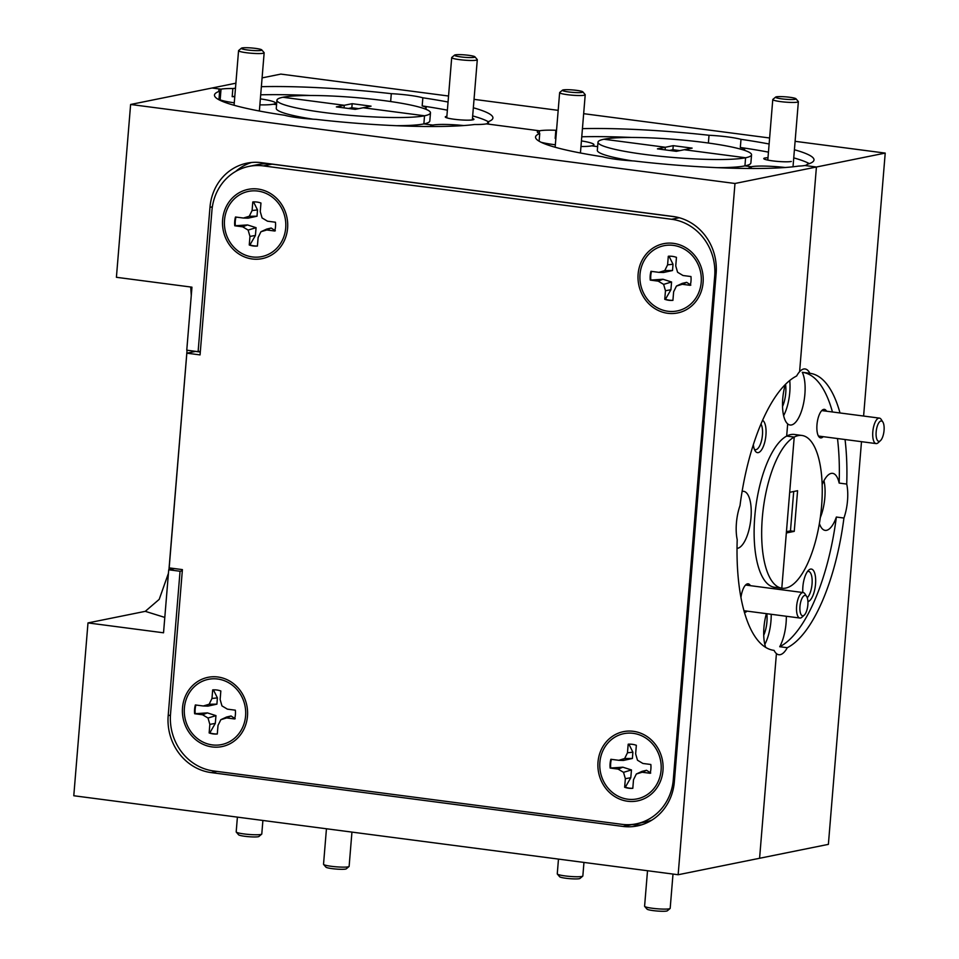 <?xml version="1.0" encoding="UTF-8"?>
<svg xmlns="http://www.w3.org/2000/svg" width="959" height="959" viewBox="0 0 959 959"><rect width="100%" height="100%" fill="white"/><g stroke="black" fill="none" stroke-linecap="round" stroke-linejoin="round"><path stroke-width="1.44" d="M182.51 707.718A35.339 32.498 -101.4 0 0 212.119 746.929A35.339 32.498 -101.4 0 0 247.47 716.205A35.339 32.498 -101.4 0 0 217.861 676.994A35.339 32.498 -101.4 0 0 182.51 707.718M222.62 219.767A35.339 32.498 -101.4 0 0 252.229 258.978A35.339 32.498 -101.4 0 0 287.592 228.254A35.339 32.498 -101.4 0 0 257.983 189.043A35.339 32.498 -101.4 0 0 222.62 219.767M638.119 274.082A35.339 32.498 -101.4 0 0 667.74 313.293A35.339 32.498 -101.4 0 0 703.091 282.569A35.339 32.498 -101.4 0 0 673.482 243.358A35.339 32.498 -101.4 0 0 638.119 274.082M598.008 762.033A35.339 32.498 -101.4 0 0 627.618 801.245A35.339 32.498 -101.4 0 0 662.981 770.521A35.339 32.498 -101.4 0 0 633.372 731.309A35.339 32.498 -101.4 0 0 598.008 762.033M671.648 219.275L263.317 165.895A51.354 47.231 -101.4 0 0 248.968 166.387A51.354 47.231 -101.4 0 0 211.927 210.56L200.059 354.902L186.837 353.176L169.18 567.884L182.402 569.61L170.534 713.964A51.354 47.231 -101.4 0 0 213.569 770.964L621.9 824.332A51.354 47.231 -101.4 0 0 636.261 823.841A51.354 47.231 -101.4 0 0 673.29 779.679L714.683 276.276A51.354 47.231 -101.4 0 0 671.648 219.275L679.248 217.741M675.747 216.914L272.02 164.145L263.317 165.895M200.287 352.037L195.54 351.426L186.837 353.176M652.012 820.029A51.354 47.231 78.6 0 1 644.951 822.091L636.261 823.841M248.968 166.387L257.659 164.624A51.354 47.231 78.6 0 1 272.02 164.145M670.089 908.497L667.332 910.798A10.273 1.211 -175.3 0 1 666.625 911.05A10.273 1.211 -175.3 0 1 655.716 910.894A10.273 1.211 -175.3 0 1 647.013 909.12L644.676 906.411A12.839 1.51 4.7 0 0 655.56 908.629A12.839 1.51 4.7 0 0 669.202 908.82A12.839 1.51 4.7 0 0 670.089 908.497A12.839 1.51 4.7 0 0 670.185 908.329L673.002 874.069M647.517 870.736L644.592 906.219A12.839 1.51 4.7 0 0 644.676 906.411M582.748 876.142L580.003 878.432A10.273 1.211 -175.3 0 1 579.284 878.696A10.273 1.211 -175.3 0 1 568.375 878.54A10.273 1.211 -175.3 0 1 559.672 876.766L557.335 874.045A12.839 1.51 4.7 0 0 568.219 876.274A12.839 1.51 4.7 0 0 581.861 876.454A12.839 1.51 4.7 0 0 582.748 876.142A12.839 1.51 4.7 0 0 582.844 875.963L583.959 862.429M558.474 859.096L557.263 873.865A12.839 1.51 4.7 0 0 557.335 874.045M261.675 834.174L258.93 836.464A10.273 1.211 -175.3 0 1 258.223 836.727A10.273 1.211 -175.3 0 1 247.314 836.572A10.273 1.211 -175.3 0 1 238.599 834.798L236.262 832.076A12.839 1.51 4.7 0 0 247.146 834.294A12.839 1.51 4.7 0 0 260.788 834.486A12.839 1.51 4.7 0 0 261.675 834.174A12.839 1.51 4.7 0 0 261.783 833.994L262.898 820.46M237.4 817.128L236.19 831.897A12.839 1.51 4.7 0 0 236.262 832.076M349.016 866.528L346.271 868.83A10.273 1.211 -175.3 0 1 345.564 869.082A10.273 1.211 -175.3 0 1 334.655 868.926A10.273 1.211 -175.3 0 1 325.94 867.152L323.603 864.443A12.839 1.51 4.7 0 0 334.487 866.66A12.839 1.51 4.7 0 0 348.129 866.852A12.839 1.51 4.7 0 0 349.016 866.528A12.839 1.51 4.7 0 0 349.124 866.361L351.941 832.1M326.444 828.768L323.531 864.251A12.839 1.51 4.7 0 0 323.603 864.443M795.215 99.304A10.273 1.211 4.7 0 0 795.958 98.765A10.273 1.211 4.7 0 0 787.243 96.991A10.273 1.211 4.7 0 0 776.334 96.835A10.273 1.211 4.7 0 0 775.627 97.099A10.273 1.211 4.7 0 0 783.119 99.029A10.273 1.211 4.7 0 0 795.215 99.304M795.958 98.765L798.284 101.486A12.839 1.51 -175.3 0 1 798.367 101.666A12.839 1.51 -175.3 0 1 797.373 102.157A12.839 1.51 -175.3 0 1 782.988 101.894A12.839 1.51 -175.3 0 1 772.774 99.568A12.839 1.51 -175.3 0 1 772.882 99.388L775.627 97.099M582.077 92.388A10.273 1.211 4.7 0 0 582.808 91.848A10.273 1.211 4.7 0 0 574.105 90.074A10.273 1.211 4.7 0 0 563.197 89.918A10.273 1.211 4.7 0 0 562.477 90.17A10.273 1.211 4.7 0 0 569.982 92.112A10.273 1.211 4.7 0 0 582.077 92.388M582.808 91.848L585.146 94.557A12.839 1.51 -175.3 0 1 585.218 94.749A12.839 1.51 -175.3 0 1 584.235 95.241A12.839 1.51 -175.3 0 1 569.85 94.977A12.839 1.51 -175.3 0 1 559.636 92.639A12.839 1.51 -175.3 0 1 559.732 92.472L562.477 90.17M474.154 57.336A10.273 1.211 4.7 0 0 474.885 56.797A10.273 1.211 4.7 0 0 466.17 55.023A10.273 1.211 4.7 0 0 455.261 54.867A10.273 1.211 4.7 0 0 454.554 55.131A10.273 1.211 4.7 0 0 462.046 57.06A10.273 1.211 4.7 0 0 474.154 57.336M474.885 56.797L477.222 59.506A12.839 1.51 -175.3 0 1 477.294 59.698A12.839 1.51 -175.3 0 1 476.299 60.189A12.839 1.51 -175.3 0 1 461.914 59.926A12.839 1.51 -175.3 0 1 451.701 57.6A12.839 1.51 -175.3 0 1 451.809 57.42L454.554 55.131M261.004 50.419A10.273 1.211 4.7 0 0 261.747 49.88A10.273 1.211 4.7 0 0 253.032 48.106A10.273 1.211 4.7 0 0 242.124 47.95A10.273 1.211 4.7 0 0 241.416 48.202A10.273 1.211 4.7 0 0 248.908 50.144A10.273 1.211 4.7 0 0 261.004 50.419M261.747 49.88L264.073 52.589A12.839 1.51 -175.3 0 1 264.157 52.781A12.839 1.51 -175.3 0 1 263.162 53.272A12.839 1.51 -175.3 0 1 248.777 53.009A12.839 1.51 -175.3 0 1 238.563 50.671A12.839 1.51 -175.3 0 1 238.671 50.503L241.416 48.202M880.949 420.989A10.273 3.848 97.4 0 0 876.154 431.958A10.273 3.848 97.4 0 0 879.271 441.32A10.273 3.848 97.4 0 0 880.434 440.672A10.273 3.848 97.4 0 0 883.922 431.658A10.273 3.848 97.4 0 0 882.867 422.044A10.273 3.848 97.4 0 0 880.949 420.989M880.434 440.672L878.156 442.746A12.839 4.807 -82.6 0 1 876.706 443.561A12.839 4.807 -82.6 0 1 876.082 443.585A12.839 4.807 -82.6 0 1 872.882 431.035A12.839 4.807 -82.6 0 1 878.792 418.136A12.839 4.807 -82.6 0 1 879.415 418.112A12.839 4.807 -82.6 0 1 881.201 419.455L882.867 422.044M804.745 595.443A10.273 3.848 97.4 0 0 799.962 606.412A10.273 3.848 97.4 0 0 803.079 615.774A10.273 3.848 97.4 0 0 804.241 615.127A10.273 3.848 97.4 0 0 807.73 606.112A10.273 3.848 97.4 0 0 806.675 596.498A10.273 3.848 97.4 0 0 804.745 595.443M804.241 615.127L801.952 617.2A12.839 4.807 -82.6 0 1 800.513 618.016A12.839 4.807 -82.6 0 1 799.89 618.04A12.839 4.807 -82.6 0 1 796.689 605.489A12.839 4.807 -82.6 0 1 802.599 592.59A12.839 4.807 -82.6 0 1 803.21 592.566A12.839 4.807 -82.6 0 1 804.997 593.909L806.675 596.498M826.574 411.207A14.385 5.382 97.4 0 0 823.673 409.397A14.385 5.382 97.4 0 0 822.055 410.308A14.385 5.382 97.4 0 0 817.164 422.931A14.385 5.382 97.4 0 0 818.638 436.393A14.385 5.382 97.4 0 0 821.336 437.855A14.385 5.382 97.4 0 0 823.254 436.669M807.922 601.617A16.435 6.162 97.4 0 0 815.546 584.019A16.435 6.162 97.4 0 0 810.547 569.095A16.435 6.162 97.4 0 0 808.689 570.137A16.435 6.162 97.4 0 0 802.839 592.518M807.262 597.733A13.762 5.155 97.4 0 0 812.129 582.796A13.762 5.155 97.4 0 0 808.533 571.396A13.762 5.155 97.4 0 0 807.874 571.42A13.762 5.155 97.4 0 0 807.466 571.54M785.277 384.583A28.758 10.777 97.4 0 0 787.675 423.878L786.668 436.093L787.675 423.878A28.758 10.777 97.4 0 0 790.084 425.005A28.758 10.777 97.4 0 0 791.475 424.957A28.758 10.777 97.4 0 0 803.582 403.307A28.758 10.777 97.4 0 0 802.299 372.308L809.852 373.303A28.758 10.777 97.4 0 0 805.092 368.963A28.758 10.777 97.4 0 0 803.702 369.011A28.758 10.777 97.4 0 0 799.602 371.696A28.758 10.777 97.4 0 0 796.641 375.976A139.69 52.325 97.4 0 0 740 505.645A28.758 10.777 97.4 0 0 737.207 539.617A139.69 52.325 97.4 0 0 773.853 650.358A139.69 52.325 97.4 0 0 774.081 650.382L773.637 650.322M783.623 415.667A28.758 10.777 97.4 0 0 789.736 380.531M845.047 439.522A139.69 52.325 -82.6 0 1 846.725 484.067L839.161 483.084A28.758 10.777 97.4 0 0 832.616 473.338A28.758 10.777 97.4 0 0 831.225 473.398A28.758 10.777 97.4 0 0 822.175 484.595M819.382 523.506A28.758 10.777 97.4 0 0 825.16 530.375A28.758 10.777 97.4 0 0 826.55 530.327A28.758 10.777 97.4 0 0 836.368 517.045A139.69 52.325 97.4 0 1 779.727 646.726A28.758 10.777 97.4 0 0 786.32 616.265M779.727 646.726L787.291 647.709A28.758 10.777 97.4 0 1 780.218 654.673A28.758 10.777 97.4 0 1 778.828 654.721A28.758 10.777 97.4 0 1 776.418 653.594L759.588 858.269L678.145 874.74L734.978 183.481L130.616 104.471L116.411 277.295L191.956 287.173L186.765 350.191L198.105 351.677L209.973 207.324A51.354 47.231 78.6 0 1 247.002 163.162A51.354 47.231 78.6 0 1 261.363 162.67L673.086 216.482A51.354 47.231 78.6 0 1 716.133 273.483L674.345 781.765A51.354 47.231 78.6 0 1 637.303 825.939A51.354 47.231 78.6 0 1 622.942 826.43L211.22 772.606A51.354 47.231 78.6 0 1 168.185 715.606L180.052 571.252L168.724 569.778L163.533 632.796L87.988 622.918L73.783 795.742L678.145 874.74M764.814 644.4A28.758 10.777 97.4 0 0 771.204 614.287M801.952 435.458L794.388 434.463A77.032 28.854 97.4 0 0 790.672 434.607A77.032 28.854 97.4 0 0 786.668 436.093L794.22 437.076A77.032 28.854 -82.6 0 1 798.236 435.602A77.032 28.854 -82.6 0 1 801.952 435.458A77.032 28.854 -82.6 0 1 821.156 510.715A77.032 28.854 -82.6 0 1 785.697 588.083A77.032 28.854 -82.6 0 1 781.981 588.227A77.032 28.854 -82.6 0 1 781.801 588.203L774.237 587.22A77.032 28.854 97.4 0 0 774.428 587.244A77.032 28.854 97.4 0 0 774.608 587.268M556.544 130.184A139.69 16.459 4.7 0 0 555.848 130.268A28.758 3.392 4.7 0 0 539.509 130.808L539.294 133.361L539.509 130.808L486.381 123.867A28.758 3.392 4.7 0 0 488.611 122.764A28.758 3.392 4.7 0 0 487.771 121.853A139.69 16.459 4.7 0 0 492.926 117.969A139.69 16.459 4.7 0 0 473.338 107.78M555.848 130.268L555.177 138.396A28.758 3.392 4.7 0 1 555.872 138.42M751.173 168.484L751.317 166.722L744.927 165.883L751.317 166.722L751.173 168.484M785.241 167.501A28.758 3.392 4.7 0 0 751.317 166.722A28.758 3.392 4.7 0 0 749.087 167.813A28.758 3.392 4.7 0 0 749.53 168.484M448.045 102.026A139.69 16.459 4.7 0 0 422.847 97.794A28.758 3.392 4.7 0 0 409.253 95.289A28.758 3.392 4.7 0 0 391.296 93.67A139.69 16.459 4.7 0 0 261.363 86.682M422.847 97.794L422.176 105.922A28.758 3.392 4.7 0 1 426.18 108.019A28.758 3.392 4.7 0 1 424.909 108.882M432.713 126.528L432.833 125.09L423.866 123.915L432.833 125.09L432.713 126.528M463.82 125.557A28.758 3.392 4.7 0 0 432.833 125.09A28.758 3.392 4.7 0 0 430.615 126.18A28.758 3.392 4.7 0 0 430.723 126.516M769.118 143.994A139.69 16.459 4.7 0 0 740.995 139.331A28.758 3.392 4.7 0 0 727.737 136.921A28.758 3.392 4.7 0 0 709.025 135.267A139.69 16.459 4.7 0 0 582.437 128.65M740.995 139.331L740.324 147.47A28.758 3.392 4.7 0 1 744.663 149.652A28.758 3.392 4.7 0 1 744.148 150.215M220.15 99.856L221.026 89.175L212.059 88.012L221.026 89.175L220.15 99.856M235.47 88.216A139.69 16.459 4.7 0 0 232.857 88.528A28.758 3.392 4.7 0 0 221.026 89.175A28.758 3.392 4.7 0 0 218.808 90.278A28.758 3.392 4.7 0 0 219.647 91.201A139.69 16.459 -175.3 0 0 214.48 95.073A139.69 16.459 -175.3 0 0 284.571 115.248A28.758 3.392 4.7 0 0 298.165 117.753A28.758 3.392 4.7 0 0 316.122 119.372A139.69 16.459 -175.3 0 0 474.561 124.514A28.758 3.392 4.7 0 0 486.381 123.867L539.509 130.808A28.758 3.392 4.7 0 0 537.292 131.91A28.758 3.392 4.7 0 0 539.749 133.517A139.69 16.459 -175.3 0 0 535.554 137.041A139.69 16.459 -175.3 0 0 602.672 156.773A28.758 3.392 4.7 0 0 616.637 159.386A28.758 3.392 4.7 0 0 633.983 160.968A139.69 16.459 -175.3 0 0 798.499 166.099A28.758 3.392 4.7 0 0 804.865 165.499A28.758 3.392 4.7 0 0 807.082 164.397A28.758 3.392 4.7 0 0 807.082 164.361A139.69 16.459 4.7 0 0 813.999 159.937A139.69 16.459 4.7 0 0 794.412 149.748M232.857 88.528L232.186 96.655A28.758 3.392 4.7 0 1 234.775 96.703M446.87 116.303A14.385 1.69 4.7 0 0 446.391 116.387A14.385 1.69 4.7 0 0 445.36 117.142A14.385 1.69 4.7 0 0 457.563 119.635A14.385 1.69 4.7 0 0 472.835 119.839A14.385 1.69 4.7 0 0 473.818 119.491A14.385 1.69 4.7 0 0 472.463 118.413M767.991 157.72A14.385 1.69 4.7 0 0 764.862 158.019A14.385 1.69 4.7 0 0 763.844 158.774A14.385 1.69 4.7 0 0 776.035 161.268A14.385 1.69 4.7 0 0 791.307 161.472M785.553 384.307A18.281 6.845 -82.6 0 1 782.52 406.532M766.84 613.712A18.281 6.845 -82.6 0 1 763.724 635.254M665.114 149.868L665.33 147.254L603.954 139.235L665.33 147.254L665.114 149.868M669.442 150.431L672.906 149.724L673.242 145.66L657.43 148.861L676.311 151.33L684.223 149.724L745.599 157.755L684.223 149.724L692.122 148.13L673.242 145.66M679.787 150.623L672.906 149.724M371.061 106.161L363.149 107.756L424.525 115.775L363.149 107.756L355.238 109.35L336.357 106.893L344.269 105.286L282.881 97.267L344.269 105.286L344.053 107.888L344.269 105.286L352.169 103.692L371.061 106.161M348.369 108.463L351.833 107.756L352.169 103.692M358.714 108.655L351.833 107.756M786.44 531.694L790.468 530.878L793.704 491.499M790.468 530.878L794.244 531.37L797.588 490.708L789.677 492.315L794.22 437.076A77.032 28.854 97.4 0 0 762.309 517.836A77.032 28.854 97.4 0 0 781.801 588.203L786.332 532.976L794.244 531.37M809.852 373.303A139.69 52.325 -82.6 0 1 810.067 373.327A139.69 52.325 -82.6 0 1 840.012 412.969M839.161 483.084A139.69 52.325 97.4 0 0 837.495 438.539M832.448 411.974A139.69 52.325 97.4 0 0 802.731 372.368M390.649 101.534L391.296 93.67M310.704 95.492A139.69 16.459 4.7 0 0 260.692 94.809M234.811 96.356A139.69 16.459 4.7 0 0 232.186 96.655M708.389 143.035L709.025 135.267M631.765 137.461A139.69 16.459 4.7 0 0 581.765 136.777M555.872 138.324A139.69 16.459 4.7 0 0 555.177 138.396M717.116 167.657A77.032 9.075 4.7 0 0 744.927 165.883L745.599 157.755A77.032 9.075 4.7 0 0 751.556 154.807A77.032 9.075 4.7 0 0 690.264 140.829A77.032 9.075 4.7 0 0 603.954 139.235A77.032 9.075 -175.3 0 0 597.996 142.184A77.032 9.075 -175.3 0 0 659.289 156.161A77.032 9.075 -175.3 0 0 745.599 157.755L744.927 165.883A77.032 9.075 4.7 0 0 750.885 162.934L751.556 154.807M396.043 125.689A77.032 9.075 4.7 0 0 423.866 123.915L424.525 115.775A77.032 9.075 4.7 0 0 430.483 112.838A77.032 9.075 4.7 0 0 369.191 98.861A77.032 9.075 4.7 0 0 282.881 97.267A77.032 9.075 -175.3 0 0 276.935 100.215A77.032 9.075 -175.3 0 0 338.215 114.181A77.032 9.075 -175.3 0 0 424.525 115.775L423.866 123.915A77.032 9.075 4.7 0 0 429.812 120.966L430.483 112.838M774.237 587.22L774.117 588.766L774.237 587.22L781.801 588.203L794.22 437.076L786.668 436.093A77.032 28.854 97.4 0 0 754.757 516.853A77.032 28.854 97.4 0 0 774.237 587.22M795.107 141.321L885.217 153.092L816.421 167.01L799.602 371.696L816.421 167.01L804.865 165.499L816.421 167.01L734.978 183.481M580.962 146.511A28.758 3.392 4.7 0 0 591.727 145.852L597.637 146.631L591.727 145.852A28.758 3.392 4.7 0 0 593.945 144.761A28.758 3.392 4.7 0 0 581.43 140.901M259.877 104.855A28.758 3.392 4.7 0 0 273.243 104.219L276.564 104.663L273.243 104.219A28.758 3.392 4.7 0 0 275.461 103.128A28.758 3.392 4.7 0 0 260.368 98.873M769.609 137.988L583.671 113.677M558.174 110.345L474.034 99.352M448.548 96.02L280.855 74.095L262.083 77.895M235.89 83.193L130.616 104.471M861.494 441.667L828.384 844.364L759.588 858.269L776.418 653.594A28.758 10.777 97.4 0 1 774.081 650.382M787.291 647.709A139.69 52.325 -82.6 0 0 843.932 518.04A28.758 10.777 97.4 0 0 846.725 484.067M885.217 153.092L863.603 416.05M488.251 121.673A139.69 16.459 4.7 0 0 472.679 115.907M447.385 110.165A139.69 16.459 4.7 0 0 422.176 105.922M487.628 123.531L487.771 121.853M809.324 163.653A139.69 16.459 4.7 0 0 793.74 157.875M768.447 152.133A139.69 16.459 4.7 0 0 740.324 147.47M618.076 137.76A16.435 1.942 4.7 0 0 613.065 138.072M767.823 159.769A12.635 1.486 4.7 0 0 766.792 159.877M843.932 518.04L836.368 517.045M820.305 517.596A28.758 10.777 97.4 0 0 823.961 480.711M235.219 718.723L231.047 715.977L226.612 717.02L220.834 719.694L226.66 717.931L234.619 718.962A22.189 20.403 -101.4 0 0 235.339 710.187L227.379 709.145L221.961 705.896L220.138 699.543L220.834 690.983A22.189 20.403 -101.4 0 0 216.794 690A22.189 20.403 -101.4 0 0 212.682 689.917L211.975 698.476L209.146 704.23L203.32 705.992L195.36 704.961A22.189 20.403 -101.4 0 0 194.641 713.736L202.601 714.779L208.019 718.027L209.841 724.381L209.146 732.94A22.189 20.403 -101.4 0 0 217.297 734.007L218.005 725.448L220.834 719.694M217.309 733.935A22.189 20.403 78.6 0 1 213.761 733.803A22.189 20.403 78.6 0 1 209.829 732.868L215.296 723.398L215.967 715.63L207.36 712.885L194.641 713.736M212.287 744.903A33.277 30.604 78.6 0 1 184.392 707.958A33.277 30.604 78.6 0 1 217.693 679.02A33.277 30.604 78.6 0 1 245.588 715.965A33.277 30.604 78.6 0 1 212.287 744.903M690.84 285.087L686.668 282.342L682.233 283.385L676.455 286.058L682.281 284.284L690.228 285.326A22.189 20.403 -101.4 0 0 690.959 276.54L683 275.509L677.581 272.26L675.747 265.907L676.455 257.348A22.189 20.403 -101.4 0 0 672.415 256.365A22.189 20.403 -101.4 0 0 668.303 256.281L667.596 264.84L664.767 270.582L658.941 272.356L650.981 271.313A22.189 20.403 -101.4 0 0 650.262 280.1L658.21 281.143L663.628 284.379L665.462 290.745L664.755 299.304A22.189 20.403 -101.4 0 0 672.918 300.371L673.626 291.812L676.455 286.058M672.93 300.299A22.189 20.403 78.6 0 1 669.382 300.167A22.189 20.403 78.6 0 1 665.45 299.232L670.916 289.75L671.576 281.994L662.981 279.249L650.262 280.1M667.896 311.255A33.277 30.604 78.6 0 1 640.013 274.322A33.277 30.604 78.6 0 1 673.314 245.384A33.277 30.604 78.6 0 1 701.209 282.318A33.277 30.604 78.6 0 1 667.896 311.255M650.729 773.038L646.558 770.293L642.11 771.336L636.332 774.009L642.158 772.235L650.118 773.278A22.189 20.403 -101.4 0 0 650.837 764.491L642.89 763.46L637.471 760.211L635.637 753.858L636.344 745.299A22.189 20.403 -101.4 0 0 632.293 744.316A22.189 20.403 -101.4 0 0 628.181 744.232L627.474 752.791L624.645 758.533L618.819 760.307L610.871 759.276A22.189 20.403 -101.4 0 0 610.14 768.051L618.099 769.094L623.518 772.331L625.352 778.696L624.645 787.255A22.189 20.403 -101.4 0 0 632.808 788.322L633.503 779.763L636.332 774.009M632.808 788.25A22.189 20.403 78.6 0 1 629.26 788.118A22.189 20.403 78.6 0 1 625.34 787.183L630.794 777.713L631.466 769.945L622.859 767.2L610.14 768.051M627.785 799.207A33.277 30.604 78.6 0 1 599.89 762.273A33.277 30.604 78.6 0 1 633.204 733.335A33.277 30.604 78.6 0 1 661.087 770.269A33.277 30.604 78.6 0 1 627.785 799.207M275.341 230.771L271.169 228.026L266.734 229.069L260.944 231.742L266.782 229.968L274.73 231.011A22.189 20.403 -101.4 0 0 275.449 222.224L267.501 221.193L262.083 217.945L260.249 211.591L260.956 203.032A22.189 20.403 -101.4 0 0 256.916 202.049A22.189 20.403 -101.4 0 0 252.792 201.965L252.097 210.524L249.268 216.266L243.43 218.041L235.482 217.01A22.189 20.403 -101.4 0 0 234.763 225.785L242.711 226.827L248.129 230.076L249.963 236.429L249.256 244.989A22.189 20.403 -101.4 0 0 257.42 246.055L258.127 237.496L260.944 231.742M257.42 245.983A22.189 20.403 78.6 0 1 253.871 245.852A22.189 20.403 78.6 0 1 249.951 244.917L255.418 235.446L256.077 227.679L247.482 224.933L234.763 225.785M252.397 256.94A33.277 30.604 78.6 0 1 224.514 220.007A33.277 30.604 78.6 0 1 257.815 191.069A33.277 30.604 78.6 0 1 285.698 228.014A33.277 30.604 78.6 0 1 252.397 256.94M750.382 585.661A14.385 5.382 97.4 0 0 747.481 583.851A14.385 5.382 97.4 0 0 745.85 584.762A14.385 5.382 97.4 0 0 740.935 597.649M744.376 612.333A14.385 5.382 97.4 0 0 745.143 612.31A14.385 5.382 97.4 0 0 747.049 611.123M753.354 444.76A16.435 6.162 97.4 0 0 755.189 450.934A16.435 6.162 97.4 0 0 758.269 452.612A16.435 6.162 97.4 0 0 765.69 437.304A16.435 6.162 97.4 0 0 762.609 420.342M754.361 449.256A13.762 5.155 97.4 0 0 755.368 449.675A13.762 5.155 97.4 0 0 756.028 449.651A13.762 5.155 97.4 0 0 761.902 438.91A13.762 5.155 97.4 0 0 761.002 424.058M737.015 548.392A28.758 10.777 97.4 0 0 737.591 548.308A28.758 10.777 97.4 0 0 750.825 519.43A28.758 10.777 97.4 0 0 743.657 491.332A28.758 10.777 97.4 0 0 742.266 491.38A28.758 10.777 97.4 0 0 742.11 491.416M182.306 570.797L180.052 571.252M164.804 617.416L145.277 611.339L87.988 622.918M145.277 611.339L159.206 599.363L168.424 573.314M168.94 569.73L187.053 350.227M191.273 295.492L190.709 287.005M631.466 824.536L631.957 824.608A51.354 47.231 -101.4 0 0 641.763 824.788M198.105 351.677L200.359 351.222M251.558 162.479A51.354 47.231 -101.4 0 0 235.71 171.421M174.586 568.591L168.724 569.778M276.935 100.215L276.264 108.343A77.032 9.075 4.7 0 0 313.149 119.204M218.496 99.496A139.69 16.459 4.7 0 1 218.976 99.328A28.758 3.392 4.7 0 0 234.272 102.805M218.976 99.328L219.647 91.201M597.996 142.184L597.325 150.311A77.032 9.075 4.7 0 0 632.317 160.872M541.068 142.256A28.758 3.392 4.7 0 0 555.345 144.785M539.114 141.213L539.749 133.517M766.385 613.652A28.758 10.777 97.4 0 0 765.702 647.433M235.315 225.545A22.189 20.403 78.6 0 1 236.01 217.07M249.268 216.266L257.024 216.207L248.033 218.172L243.43 218.041M257.024 216.207L257.503 209.937L252.097 210.524M257.503 209.937L253.488 201.834M249.951 244.917L249.256 244.989M255.418 235.446L249.963 236.429M256.077 227.679L248.129 230.076M247.482 224.933L242.711 226.827M271.169 228.026L266.782 229.968M610.703 767.811A22.189 20.403 78.6 0 1 611.386 759.336M624.645 758.533L632.401 758.473L623.422 760.439L618.819 760.307M632.401 758.473L632.892 752.204L627.474 752.791M632.892 752.204L628.876 744.1M625.34 787.183L624.645 787.255M630.794 777.713L625.352 778.696M631.466 769.945L623.518 772.331M622.859 767.2L618.099 769.094M646.558 770.293L642.158 772.235M650.825 279.848A22.189 20.403 78.6 0 1 651.509 271.385M664.767 270.582L672.523 270.522L663.532 272.488L658.941 272.356M672.523 270.522L673.014 264.252L667.596 264.84M673.014 264.252L668.998 256.149M665.45 299.232L664.755 299.304M670.916 289.75L665.462 290.745M671.576 281.994L663.628 284.379M662.981 279.249L658.21 281.143M686.668 282.342L682.281 284.284M195.204 713.496A22.189 20.403 78.6 0 1 195.888 705.021M209.146 704.23L216.902 704.158L207.911 706.124L203.32 705.992M216.902 704.158L217.393 697.888L211.975 698.476M217.393 697.888L213.377 689.785M209.829 732.868L209.146 732.94M215.296 723.398L209.841 724.381M215.967 715.63L208.019 718.027M207.36 712.885L202.601 714.779M231.047 715.977L226.66 717.931M715.917 276.024L714.683 276.276M673.29 779.679L674.537 779.427M168.185 715.606L170.45 715.15M622.942 826.43L631.957 824.608M217.094 771.42L211.22 772.606M212.359 206.844L209.973 207.324M798.367 101.666L793.009 166.794M772.774 99.568L767.799 160.093M585.218 94.749L580.435 152.984M559.636 92.639L555.141 147.242M477.294 59.698L472.343 119.923M451.701 57.6L446.75 117.825M264.157 52.781L259.362 111.016M238.563 50.671L234.068 105.274M876.082 443.585L818.435 436.045M879.415 418.112L822.235 410.644M799.89 618.04L743.92 610.715M803.21 592.566L746.042 585.098M774.428 587.244L781.981 588.227"/></g></svg>
